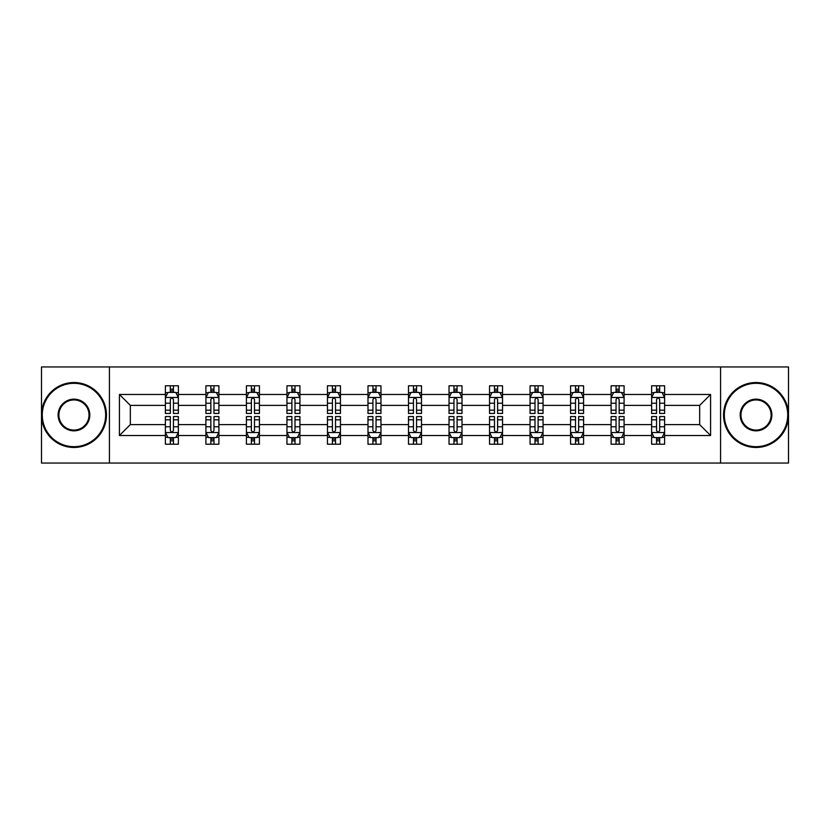 <?xml version="1.0" encoding="UTF-8"?>
<svg xmlns="http://www.w3.org/2000/svg" width="830" height="830" viewBox="0 0 830 830"><rect width="100%" height="100%" fill="white"/><g stroke="black" fill="none" stroke-linecap="round" stroke-linejoin="round"><path stroke-width="1.25" d="M720.575 463.047L788.5 463.047L788.5 366.953L720.575 366.953L720.575 463.047L109.425 463.047L109.425 366.953L41.5 366.953L41.5 463.047L109.425 463.047M664.602 435.522L664.602 424.607L699.669 424.607L710.584 435.522L664.602 435.522L664.602 444.216L659.674 444.216L659.674 437.597M720.575 366.953L109.425 366.953M651.623 435.522L624.087 435.522L624.087 424.607L651.623 424.607L651.623 444.216L664.602 444.216L664.602 437.286L662.164 437.286M624.087 435.522L624.087 444.216L619.149 444.216L619.149 437.597M611.098 435.522L583.573 435.522L583.573 424.607L611.098 424.607L611.098 444.216L624.087 444.216L624.087 437.286L621.649 437.286M583.573 435.522L583.573 444.216L578.635 444.216L578.635 437.597M570.584 435.522L543.048 435.522L543.048 424.607L570.584 424.607L570.584 444.216L583.573 444.216L583.573 437.286L581.125 437.286M543.048 435.522L543.048 444.216L538.11 444.216L538.11 437.597M530.059 435.522L502.534 435.522L502.534 424.607L530.059 424.607L530.059 444.216L543.048 444.216L543.048 437.286L540.61 437.286M502.534 435.522L502.534 444.216L497.595 444.216L497.595 437.597M489.544 435.522L462.009 435.522L462.009 424.607L489.544 424.607L489.544 444.216L502.534 444.216L502.534 437.286L500.085 437.286M462.009 435.522L462.009 444.216L457.081 444.216L457.081 437.597M449.03 435.522L421.495 435.522L421.495 424.607L449.03 424.607L449.03 444.216L462.009 444.216L462.009 437.286L459.571 437.286M421.495 435.522L421.495 444.216L416.556 444.216L416.556 437.597M408.505 435.522L380.97 435.522L380.97 424.607L408.505 424.607L408.505 444.216L421.495 444.216L421.495 437.286L419.057 437.286M380.97 435.522L380.97 444.216L376.042 444.216L376.042 437.597M367.991 435.522L340.456 435.522L340.456 424.607L367.991 424.607L367.991 444.216L380.97 444.216L380.97 437.286L378.532 437.286M340.456 435.522L340.456 444.216L335.517 444.216L335.517 437.597M327.466 435.522L299.941 435.522L299.941 424.607L327.466 424.607L327.466 444.216L340.456 444.216L340.456 437.286L338.018 437.286M299.941 435.522L299.941 444.216L295.003 444.216L295.003 437.597M286.952 435.522L259.417 435.522L259.417 424.607L286.952 424.607L286.952 444.216L299.941 444.216L299.941 437.286L297.493 437.286M259.417 435.522L259.417 444.216L254.488 444.216L254.488 437.597M246.427 435.522L218.902 435.522L218.902 424.607L246.427 424.607L246.427 444.216L259.417 444.216L259.417 437.286L256.978 437.286M218.902 435.522L218.902 444.216L213.964 444.216L213.964 437.597M205.913 435.522L178.377 435.522L178.377 424.607L205.913 424.607L205.913 444.216L218.902 444.216L218.902 437.286L216.454 437.286M178.377 435.522L178.377 444.216L173.449 444.216L173.449 437.597M165.398 435.522L119.416 435.522L119.416 394.478L165.398 394.478L165.398 405.393L130.331 405.393L130.331 424.607L165.398 424.607L165.398 444.216L178.377 444.216L178.377 437.286L175.939 437.286M167.836 392.714L165.398 392.714L165.398 385.784L165.398 394.478M170.326 392.403L170.326 385.784L165.398 385.784L178.377 385.784L178.377 394.478L205.913 394.478L205.913 385.784L218.902 385.784L218.902 394.478L246.427 394.478L246.427 385.784L259.417 385.784L259.417 394.478L286.952 394.478L286.952 385.784L299.941 385.784L299.941 394.478L327.466 394.478L327.466 385.784L340.456 385.784L340.456 394.478L367.991 394.478L367.991 385.784L380.97 385.784L380.97 394.478L408.505 394.478L408.505 385.784L421.495 385.784L421.495 394.478L449.03 394.478L449.03 385.784L462.009 385.784L462.009 394.478L489.544 394.478L489.544 385.784L502.534 385.784L502.534 394.478L530.059 394.478L530.059 385.784L543.048 385.784L543.048 394.478L570.584 394.478L570.584 385.784L583.573 385.784L583.573 394.478L611.098 394.478L611.098 385.784L624.087 385.784L624.087 394.478L651.623 394.478L651.623 385.784L664.602 385.784L664.602 394.478L710.584 394.478L710.584 435.522M651.623 394.478L651.623 405.393L624.087 405.393L624.087 394.478M611.098 394.478L611.098 405.393L583.573 405.393L583.573 394.478M570.584 394.478L570.584 405.393L543.048 405.393L543.048 394.478M530.059 394.478L530.059 405.393L502.534 405.393L502.534 394.478M489.544 394.478L489.544 405.393L462.009 405.393L462.009 394.478M449.03 394.478L449.03 405.393L421.495 405.393L421.495 394.478M408.505 394.478L408.505 405.393L380.97 405.393L380.97 394.478M367.991 394.478L367.991 405.393L340.456 405.393L340.456 394.478M327.466 394.478L327.466 405.393L299.941 405.393L299.941 394.478M286.952 394.478L286.952 405.393L259.417 405.393L259.417 394.478M246.427 394.478L246.427 405.393L218.902 405.393L218.902 394.478M205.913 394.478L205.913 405.393L178.377 405.393L178.377 394.478M119.416 394.478L130.331 405.393M699.669 424.607L699.669 405.393L664.602 405.393L664.602 394.478M656.551 392.268L659.674 392.268M616.036 392.268L619.149 392.268M575.512 392.268L578.635 392.268M534.997 392.268L538.11 392.268M494.483 392.268L497.595 392.268M453.958 392.268L457.081 392.268M413.444 392.268L416.556 392.268M372.919 392.268L376.042 392.268M332.405 392.268L335.517 392.268M291.89 392.268L295.003 392.268M251.366 392.268L254.488 392.268M210.851 392.268L213.964 392.268M170.326 392.268L173.449 392.268M170.326 437.732L173.449 437.732M210.851 437.732L213.964 437.732M251.366 437.732L254.488 437.732M291.89 437.732L295.003 437.732M332.405 437.732L335.517 437.732M372.919 437.732L376.042 437.732M413.444 437.732L416.556 437.732M453.958 437.732L457.081 437.732M494.483 437.732L497.595 437.732M534.997 437.732L538.11 437.732M575.512 437.732L578.635 437.732M616.036 437.732L619.149 437.732M656.551 437.732L659.674 437.732M130.331 424.607L119.416 435.522M710.584 394.478L699.669 405.393M173.449 389.156L170.326 389.156M165.398 410.186L165.398 413.444L170.326 413.444L170.326 410.186L165.398 410.186L165.398 405.393M178.377 405.393L178.377 413.444L173.449 413.444L173.449 399.541C172.412 397.549 171.374 397.549 170.326 399.541L170.326 410.186M175.939 392.714L178.377 392.714L178.377 385.784L173.449 385.784L173.449 392.403M178.377 397.601L175.784 392.403L167.992 392.403L165.398 397.601M170.326 440.844L173.449 440.844M178.377 419.814L178.377 416.556L173.449 416.556L173.449 419.814L178.377 419.814L178.377 424.607M165.398 424.607L165.398 416.556L170.326 416.556L170.326 430.459C171.364 432.451 172.401 432.451 173.449 430.459L173.449 419.814M167.836 437.286L165.398 437.286L165.398 444.216L170.326 444.216L170.326 437.597M165.398 432.399L167.992 437.597L175.784 437.597L178.377 432.399M73.963 383.315A31.685 31.685 0 0 0 42.278 415A31.685 31.685 0 0 0 73.963 446.685A31.685 31.685 0 0 0 105.659 415A31.685 31.685 0 0 0 73.963 383.315M73.963 447.463A32.463 32.463 0 0 1 41.5 415A32.463 32.463 0 0 1 73.963 382.537A32.463 32.463 0 0 1 106.437 415A32.463 32.463 0 0 1 73.963 447.463M73.963 399.157A15.843 15.843 0 0 1 89.806 415A15.843 15.843 0 0 1 73.963 430.843A15.843 15.843 0 0 1 58.121 415A15.843 15.843 0 0 1 73.963 399.157M73.963 430.065A15.065 15.065 0 0 0 89.028 415A15.065 15.065 0 0 0 73.963 399.936A15.065 15.065 0 0 0 58.899 415A15.065 15.065 0 0 0 73.963 430.065M756.037 383.315A31.685 31.685 0 0 0 724.341 415A31.685 31.685 0 0 0 756.037 446.685A31.685 31.685 0 0 0 787.722 415A31.685 31.685 0 0 0 756.037 383.315M756.037 447.463A32.463 32.463 0 0 1 723.563 415A32.463 32.463 0 0 1 756.037 382.537A32.463 32.463 0 0 1 788.5 415A32.463 32.463 0 0 1 756.037 447.463M756.037 399.157A15.843 15.843 0 0 1 771.879 415A15.843 15.843 0 0 1 756.037 430.843A15.843 15.843 0 0 1 740.194 415A15.843 15.843 0 0 1 756.037 399.157M756.037 430.065A15.065 15.065 0 0 0 771.101 415A15.065 15.065 0 0 0 756.037 399.936A15.065 15.065 0 0 0 740.972 415A15.065 15.065 0 0 0 756.037 430.065M213.964 389.156L210.851 389.156M208.351 392.714L205.913 392.714L205.913 385.784L210.851 385.784L210.851 392.403M205.913 410.186L205.913 413.444L210.851 413.444L210.851 410.186L205.913 410.186L205.913 405.393M218.902 405.393L218.902 413.444L213.964 413.444L213.964 399.541C212.926 397.549 211.889 397.549 210.851 399.541L210.851 410.186M216.454 392.714L218.902 392.714L218.902 385.784L213.964 385.784L213.964 392.403M218.902 397.601L216.298 392.403L208.506 392.403L205.913 397.601M254.488 389.156L251.366 389.156M248.876 392.714L246.427 392.714L246.427 385.784L251.366 385.784L251.366 392.403M246.427 410.186L246.427 413.444L251.366 413.444L251.366 410.186L246.427 410.186L246.427 405.393M259.417 405.393L259.417 413.444L254.488 413.444L254.488 399.541C253.451 397.549 252.403 397.549 251.366 399.541L251.366 410.186M256.978 392.714L259.417 392.714L259.417 385.784L254.488 385.784L254.488 392.403M259.417 397.601L256.823 392.403L249.031 392.403L246.427 397.601M210.851 440.844L213.964 440.844M218.902 419.814L218.902 416.556L213.964 416.556L213.964 419.814L218.902 419.814L218.902 424.607M205.913 424.607L205.913 416.556L210.851 416.556L210.851 430.459C211.889 432.451 212.926 432.451 213.964 430.459L213.964 419.814M208.351 437.286L205.913 437.286L205.913 444.216L210.851 444.216L210.851 437.597M205.913 432.399L208.506 437.597L216.298 437.597L218.902 432.399M251.366 440.844L254.488 440.844M259.417 419.814L259.417 416.556L254.488 416.556L254.488 419.814L259.417 419.814L259.417 424.607M246.427 424.607L246.427 416.556L251.366 416.556L251.366 430.459C252.403 432.451 253.441 432.451 254.488 430.459L254.488 419.814M248.876 437.286L246.427 437.286L246.427 444.216L251.366 444.216L251.366 437.597M246.427 432.399L249.031 437.597L256.823 437.597L259.417 432.399M295.003 389.156L291.89 389.156M289.39 392.714L286.952 392.714L286.952 385.784L291.89 385.784L291.89 392.403M286.952 410.186L286.952 413.444L291.89 413.444L291.89 410.186L286.952 410.186L286.952 405.393M299.941 405.393L299.941 413.444L295.003 413.444L295.003 399.541C293.965 397.549 292.928 397.549 291.89 399.541L291.89 410.186M297.493 392.714L299.941 392.714L299.941 385.784L295.003 385.784L295.003 392.403M299.941 397.601L297.337 392.403L289.546 392.403L286.952 397.601M291.89 440.844L295.003 440.844M299.941 419.814L299.941 416.556L295.003 416.556L295.003 419.814L299.941 419.814L299.941 424.607M286.952 424.607L286.952 416.556L291.89 416.556L291.89 430.459C292.928 432.451 293.965 432.451 295.003 430.459L295.003 419.814M289.39 437.286L286.952 437.286L286.952 444.216L291.89 444.216L291.89 437.597M286.952 432.399L289.546 437.597L297.337 437.597L299.941 432.399M335.517 389.156L332.405 389.156M329.915 392.714L327.466 392.714L327.466 385.784L332.405 385.784L332.405 392.403M327.466 410.186L327.466 413.444L332.405 413.444L332.405 410.186L327.466 410.186L327.466 405.393M340.456 405.393L340.456 413.444L335.517 413.444L335.517 399.541C334.48 397.549 333.442 397.549 332.405 399.541L332.405 410.186M338.018 392.714L340.456 392.714L340.456 385.784L335.517 385.784L335.517 392.403M340.456 397.601L337.862 392.403L330.07 392.403L327.466 397.601M332.405 440.844L335.517 440.844M340.456 419.814L340.456 416.556L335.517 416.556L335.517 419.814L340.456 419.814L340.456 424.607M327.466 424.607L327.466 416.556L332.405 416.556L332.405 430.459C333.442 432.451 334.48 432.451 335.517 430.459L335.517 419.814M329.915 437.286L327.466 437.286L327.466 444.216L332.405 444.216L332.405 437.597M327.466 432.399L330.07 437.597L337.862 437.597L340.456 432.399M376.042 389.156L372.919 389.156M370.429 392.714L367.991 392.714L367.991 385.784L372.919 385.784L372.919 392.403M367.991 410.186L367.991 413.444L372.919 413.444L372.919 410.186L367.991 410.186L367.991 405.393M380.97 405.393L380.97 413.444L376.042 413.444L376.042 399.541C375.004 397.549 373.967 397.549 372.919 399.541L372.919 410.186M378.532 392.714L380.97 392.714L380.97 385.784L376.042 385.784L376.042 392.403M380.97 397.601L378.376 392.403L370.585 392.403L367.991 397.601M372.919 440.844L376.042 440.844M380.97 419.814L380.97 416.556L376.042 416.556L376.042 419.814L380.97 419.814L380.97 424.607M367.991 424.607L367.991 416.556L372.919 416.556L372.919 430.459C373.957 432.451 375.004 432.451 376.042 430.459L376.042 419.814M370.429 437.286L367.991 437.286L367.991 444.216L372.919 444.216L372.919 437.597M367.991 432.399L370.585 437.597L378.376 437.597L380.97 432.399M416.556 389.156L413.444 389.156M410.943 392.714L408.505 392.714L408.505 385.784L413.444 385.784L413.444 392.403M408.505 410.186L408.505 413.444L413.444 413.444L413.444 410.186L408.505 410.186L408.505 405.393M421.495 405.393L421.495 413.444L416.556 413.444L416.556 399.541C415.519 397.549 414.481 397.549 413.444 399.541L413.444 410.186M419.057 392.714L421.495 392.714L421.495 385.784L416.556 385.784L416.556 392.403M421.495 397.601L418.901 392.403L411.099 392.403L408.505 397.601M413.444 440.844L416.556 440.844M421.495 419.814L421.495 416.556L416.556 416.556L416.556 419.814L421.495 419.814L421.495 424.607M408.505 424.607L408.505 416.556L413.444 416.556L413.444 430.459C414.481 432.451 415.519 432.451 416.556 430.459L416.556 419.814M410.943 437.286L408.505 437.286L408.505 444.216L413.444 444.216L413.444 437.597M408.505 432.399L411.099 437.597L418.901 437.597L421.495 432.399M457.081 389.156L453.958 389.156M451.468 392.714L449.03 392.714L449.03 385.784L453.958 385.784L453.958 392.403M449.03 410.186L449.03 413.444L453.958 413.444L453.958 410.186L449.03 410.186L449.03 405.393M462.009 405.393L462.009 413.444L457.081 413.444L457.081 399.541C456.044 397.549 454.996 397.549 453.958 399.541L453.958 410.186M459.571 392.714L462.009 392.714L462.009 385.784L457.081 385.784L457.081 392.403M462.009 397.601L459.415 392.403L451.624 392.403L449.03 397.601M453.958 440.844L457.081 440.844M462.009 419.814L462.009 416.556L457.081 416.556L457.081 419.814L462.009 419.814L462.009 424.607M449.03 424.607L449.03 416.556L453.958 416.556L453.958 430.459C454.996 432.451 456.033 432.451 457.081 430.459L457.081 419.814M451.468 437.286L449.03 437.286L449.03 444.216L453.958 444.216L453.958 437.597M449.03 432.399L451.624 437.597L459.415 437.597L462.009 432.399M497.595 389.156L494.483 389.156M491.983 392.714L489.544 392.714L489.544 385.784L494.483 385.784L494.483 392.403M489.544 410.186L489.544 413.444L494.483 413.444L494.483 410.186L489.544 410.186L489.544 405.393M502.534 405.393L502.534 413.444L497.595 413.444L497.595 399.541C496.558 397.549 495.52 397.549 494.483 399.541L494.483 410.186M500.085 392.714L502.534 392.714L502.534 385.784L497.595 385.784L497.595 392.403M502.534 397.601L499.93 392.403L492.138 392.403L489.544 397.601M494.483 440.844L497.595 440.844M502.534 419.814L502.534 416.556L497.595 416.556L497.595 419.814L502.534 419.814L502.534 424.607M489.544 424.607L489.544 416.556L494.483 416.556L494.483 430.459C495.52 432.451 496.558 432.451 497.595 430.459L497.595 419.814M491.983 437.286L489.544 437.286L489.544 444.216L494.483 444.216L494.483 437.597M489.544 432.399L492.138 437.597L499.93 437.597L502.534 432.399M538.11 389.156L534.997 389.156M532.507 392.714L530.059 392.714L530.059 385.784L534.997 385.784L534.997 392.403M530.059 410.186L530.059 413.444L534.997 413.444L534.997 410.186L530.059 410.186L530.059 405.393M543.048 405.393L543.048 413.444L538.11 413.444L538.11 399.541C537.072 397.549 536.035 397.549 534.997 399.541L534.997 410.186M540.61 392.714L543.048 392.714L543.048 385.784L538.11 385.784L538.11 392.403M543.048 397.601L540.455 392.403L532.663 392.403L530.059 397.601M578.635 389.156L575.512 389.156M573.022 392.714L570.584 392.714L570.584 385.784L575.512 385.784L575.512 392.403M570.584 410.186L570.584 413.444L575.512 413.444L575.512 410.186L570.584 410.186L570.584 405.393M583.573 405.393L583.573 413.444L578.635 413.444L578.635 399.541C577.597 397.549 576.56 397.549 575.512 399.541L575.512 410.186M581.125 392.714L583.573 392.714L583.573 385.784L578.635 385.784L578.635 392.403M583.573 397.601L580.969 392.403L573.177 392.403L570.584 397.601M619.149 389.156L616.036 389.156M613.546 392.714L611.098 392.714L611.098 385.784L616.036 385.784L616.036 392.403M611.098 410.186L611.098 413.444L616.036 413.444L616.036 410.186L611.098 410.186L611.098 405.393M624.087 405.393L624.087 413.444L619.149 413.444L619.149 399.541C618.111 397.549 617.074 397.549 616.036 399.541L616.036 410.186M621.649 392.714L624.087 392.714L624.087 385.784L619.149 385.784L619.149 392.403M624.087 397.601L621.494 392.403L613.702 392.403L611.098 397.601M534.997 440.844L538.11 440.844M543.048 419.814L543.048 416.556L538.11 416.556L538.11 419.814L543.048 419.814L543.048 424.607M530.059 424.607L530.059 416.556L534.997 416.556L534.997 430.459C536.035 432.451 537.072 432.451 538.11 430.459L538.11 419.814M532.507 437.286L530.059 437.286L530.059 444.216L534.997 444.216L534.997 437.597M530.059 432.399L532.663 437.597L540.455 437.597L543.048 432.399M575.512 440.844L578.635 440.844M583.573 419.814L583.573 416.556L578.635 416.556L578.635 419.814L583.573 419.814L583.573 424.607M570.584 424.607L570.584 416.556L575.512 416.556L575.512 430.459C576.549 432.451 577.597 432.451 578.635 430.459L578.635 419.814M573.022 437.286L570.584 437.286L570.584 444.216L575.512 444.216L575.512 437.597M570.584 432.399L573.177 437.597L580.969 437.597L583.573 432.399M616.036 440.844L619.149 440.844M624.087 419.814L624.087 416.556L619.149 416.556L619.149 419.814L624.087 419.814L624.087 424.607M611.098 424.607L611.098 416.556L616.036 416.556L616.036 430.459C617.074 432.451 618.111 432.451 619.149 430.459L619.149 419.814M613.546 437.286L611.098 437.286L611.098 444.216L616.036 444.216L616.036 437.597M611.098 432.399L613.702 437.597L621.494 437.597L624.087 432.399M659.674 389.156L656.551 389.156M654.061 392.714L651.623 392.714L651.623 385.784L656.551 385.784L656.551 392.403M651.623 410.186L651.623 413.444L656.551 413.444L656.551 410.186L651.623 410.186L651.623 405.393M664.602 405.393L664.602 413.444L659.674 413.444L659.674 399.541C658.636 397.549 657.599 397.549 656.551 399.541L656.551 410.186M662.164 392.714L664.602 392.714L664.602 385.784L659.674 385.784L659.674 392.403M664.602 397.601L662.008 392.403L654.216 392.403L651.623 397.601M656.551 440.844L659.674 440.844M664.602 419.814L664.602 416.556L659.674 416.556L659.674 419.814L664.602 419.814L664.602 424.607M651.623 424.607L651.623 416.556L656.551 416.556L656.551 430.459C657.588 432.451 658.626 432.451 659.674 430.459L659.674 419.814M654.061 437.286L651.623 437.286L651.623 444.216L656.551 444.216L656.551 437.597M651.623 432.399L654.216 437.597L662.008 437.597L664.602 432.399M178.315 397.466L165.46 397.466M178.377 410.186L173.449 410.186M170.326 403.224L165.398 403.224M178.377 403.224L173.449 403.224M173.449 390.806L170.326 390.806M165.46 432.534L178.315 432.534M165.398 419.814L170.326 419.814M173.449 426.776L178.377 426.776M165.398 426.776L170.326 426.776M170.326 439.195L173.449 439.195M218.829 397.466L205.975 397.466M218.902 410.186L213.964 410.186M210.851 403.224L205.913 403.224M218.902 403.224L213.964 403.224M213.964 390.806L210.851 390.806M259.354 397.466L246.5 397.466M259.417 410.186L254.488 410.186M251.366 403.224L246.427 403.224M259.417 403.224L254.488 403.224M254.488 390.806L251.366 390.806M205.975 432.534L218.829 432.534M205.913 419.814L210.851 419.814M213.964 426.776L218.902 426.776M205.913 426.776L210.851 426.776M210.851 439.195L213.964 439.195M246.5 432.534L259.354 432.534M246.427 419.814L251.366 419.814M254.488 426.776L259.417 426.776M246.427 426.776L251.366 426.776M251.366 439.195L254.488 439.195M299.869 397.466L287.014 397.466M299.941 410.186L295.003 410.186M291.89 403.224L286.952 403.224M299.941 403.224L295.003 403.224M295.003 390.806L291.89 390.806M287.014 432.534L299.869 432.534M286.952 419.814L291.89 419.814M295.003 426.776L299.941 426.776M286.952 426.776L291.89 426.776M291.89 439.195L295.003 439.195M340.393 397.466L327.539 397.466M340.456 410.186L335.517 410.186M332.405 403.224L327.466 403.224M340.456 403.224L335.517 403.224M335.517 390.806L332.405 390.806M327.539 432.534L340.393 432.534M327.466 419.814L332.405 419.814M335.517 426.776L340.456 426.776M327.466 426.776L332.405 426.776M332.405 439.195L335.517 439.195M380.908 397.466L368.053 397.466M380.97 410.186L376.042 410.186M372.919 403.224L367.991 403.224M380.97 403.224L376.042 403.224M376.042 390.806L372.919 390.806M368.053 432.534L380.908 432.534M367.991 419.814L372.919 419.814M376.042 426.776L380.97 426.776M367.991 426.776L372.919 426.776M372.919 439.195L376.042 439.195M421.433 397.466L408.568 397.466M421.495 410.186L416.556 410.186M413.444 403.224L408.505 403.224M421.495 403.224L416.556 403.224M416.556 390.806L413.444 390.806M408.568 432.534L421.433 432.534M408.505 419.814L413.444 419.814M416.556 426.776L421.495 426.776M408.505 426.776L413.444 426.776M413.444 439.195L416.556 439.195M461.947 397.466L449.092 397.466M462.009 410.186L457.081 410.186M453.958 403.224L449.03 403.224M462.009 403.224L457.081 403.224M457.081 390.806L453.958 390.806M449.092 432.534L461.947 432.534M449.03 419.814L453.958 419.814M457.081 426.776L462.009 426.776M449.03 426.776L453.958 426.776M453.958 439.195L457.081 439.195M502.461 397.466L489.607 397.466M502.534 410.186L497.595 410.186M494.483 403.224L489.544 403.224M502.534 403.224L497.595 403.224M497.595 390.806L494.483 390.806M489.607 432.534L502.461 432.534M489.544 419.814L494.483 419.814M497.595 426.776L502.534 426.776M489.544 426.776L494.483 426.776M494.483 439.195L497.595 439.195M542.986 397.466L530.131 397.466M543.048 410.186L538.11 410.186M534.997 403.224L530.059 403.224M543.048 403.224L538.11 403.224M538.11 390.806L534.997 390.806M583.5 397.466L570.646 397.466M583.573 410.186L578.635 410.186M575.512 403.224L570.584 403.224M583.573 403.224L578.635 403.224M578.635 390.806L575.512 390.806M624.025 397.466L611.171 397.466M624.087 410.186L619.149 410.186M616.036 403.224L611.098 403.224M624.087 403.224L619.149 403.224M619.149 390.806L616.036 390.806M530.131 432.534L542.986 432.534M530.059 419.814L534.997 419.814M538.11 426.776L543.048 426.776M530.059 426.776L534.997 426.776M534.997 439.195L538.11 439.195M570.646 432.534L583.5 432.534M570.584 419.814L575.512 419.814M578.635 426.776L583.573 426.776M570.584 426.776L575.512 426.776M575.512 439.195L578.635 439.195M611.171 432.534L624.025 432.534M611.098 419.814L616.036 419.814M619.149 426.776L624.087 426.776M611.098 426.776L616.036 426.776M616.036 439.195L619.149 439.195M664.54 397.466L651.685 397.466M664.602 410.186L659.674 410.186M656.551 403.224L651.623 403.224M664.602 403.224L659.674 403.224M659.674 390.806L656.551 390.806M651.685 432.534L664.54 432.534M651.623 419.814L656.551 419.814M659.674 426.776L664.602 426.776M651.623 426.776L656.551 426.776M656.551 439.195L659.674 439.195"/></g></svg>

